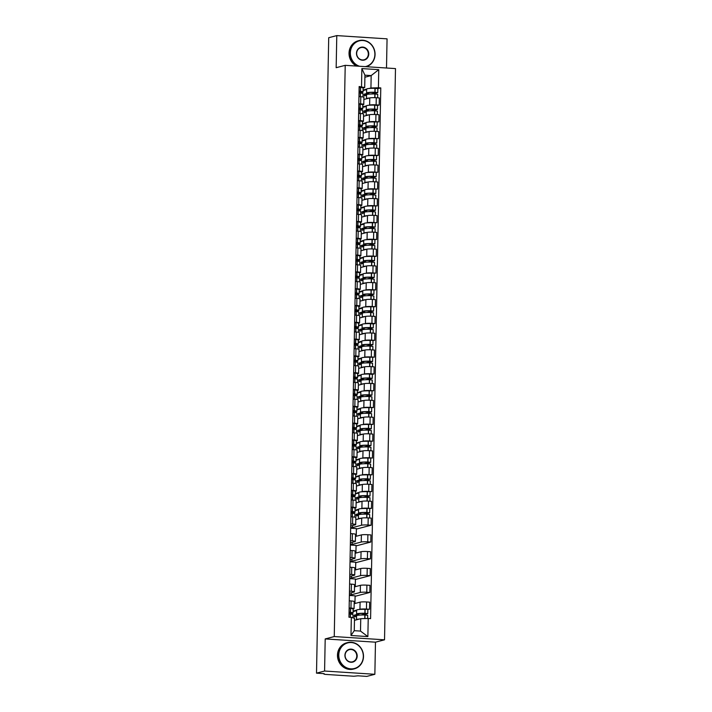 <?xml version="1.0" encoding="UTF-8"?>
<svg xmlns="http://www.w3.org/2000/svg" width="712" height="712" viewBox="0 0 712 712"><rect width="100%" height="100%" fill="white"/><g stroke="black" fill="none" stroke-linecap="round" stroke-linejoin="round"><path stroke-width="1.07" d="M386.5 68.005L387.061 38.849L336.785 35.6L328.713 37.709L316.511 673.152L324.583 671.033L374.859 674.291L375.473 642.179L384.524 639.812L395.489 68.592L345.213 65.335L334.248 636.564L325.197 638.931L324.583 671.033M374.859 674.291L366.787 676.4L357.887 675.822L353.811 676.24L325.348 674.398L323.996 674.139L324.005 673.632M336.785 35.6L336.162 67.702L345.213 65.335M324.156 673.641L316.511 673.152M359.026 609.499L359.952 609.258A4.993 0.561 1.1 0 1 366.449 609.063L369.51 609.267L369.653 602.156L366.582 601.952A4.993 0.561 -178.9 0 0 360.094 602.147L354.175 603.696M353.09 611.056L356.65 610.122M354.078 608.644L354.22 601.542A4.993 0.561 -178.9 0 0 351.096 600.955L350.963 608.066A4.993 0.561 1.1 0 1 354.078 608.644A4.993 0.561 1.1 0 1 353.722 608.849L353.072 609.018M350.963 608.066L349.138 607.95M362.844 614.972L367.757 613.628L364.891 613.263A8.241 0.935 -178.9 0 0 356.578 614.038L356.65 610.104A8.241 0.935 -178.9 0 1 364.962 609.33L369.51 609.267M351.096 600.955L349.281 600.839M349.396 594.698L351.23 594.814L360.272 592.446A4.993 0.561 1.1 0 1 366.769 592.259L369.831 592.455L369.973 585.344L366.903 585.148A4.993 0.561 -178.9 0 0 360.414 585.335L354.496 586.884M349.467 591.138L351.283 591.254A4.993 0.561 1.1 0 1 354.407 591.841A4.993 0.561 1.1 0 1 354.042 592.046L349.423 593.256M354.95 603.491L355.101 595.819L349.378 595.454M355.092 596.318L369.831 592.455M354.407 591.841L354.54 584.73A4.993 0.561 -178.9 0 0 351.417 584.143L349.601 584.027M349.717 577.895L351.55 578.011L360.601 575.643A4.993 0.561 1.1 0 1 367.089 575.447L370.16 575.652L370.293 568.541L367.223 568.336A4.993 0.561 -178.9 0 0 360.735 568.532L354.825 570.081M349.788 574.335L351.603 574.451A4.993 0.561 1.1 0 1 354.727 575.038A4.993 0.561 1.1 0 1 354.362 575.234L349.743 576.444M355.279 586.679L355.422 579.016L349.708 578.642M355.413 579.506L370.16 575.652M354.727 575.038L354.861 567.927A4.993 0.561 -178.9 0 0 351.737 567.339L349.921 567.224M350.046 561.083L351.87 561.198L360.922 558.831A4.993 0.561 1.1 0 1 367.41 558.644L370.48 558.84L370.614 551.729L367.552 551.533A4.993 0.561 -178.9 0 0 361.055 551.72L355.146 553.269M350.108 557.523L351.924 557.647A4.993 0.561 1.1 0 1 355.048 558.226A4.993 0.561 1.1 0 1 354.683 558.431L350.073 559.641M355.6 569.876L355.742 562.204L350.028 561.839M355.733 562.702L370.48 558.84M355.048 558.226L355.181 551.115A4.993 0.561 -178.9 0 0 352.066 550.536L350.251 550.412M350.366 544.279L352.2 544.395L361.242 542.028A4.993 0.561 1.1 0 1 367.739 541.841L370.801 542.037L370.943 534.926L367.873 534.73A4.993 0.561 -178.9 0 0 361.385 534.917L355.466 536.465M350.429 540.719L352.253 540.835A4.993 0.561 1.1 0 1 355.368 541.423A4.993 0.561 1.1 0 1 355.012 541.627L350.393 542.829M355.92 553.064L356.071 545.401L350.349 545.027M356.062 545.899L370.801 542.037M355.368 541.423L355.51 534.312A4.993 0.561 -178.9 0 0 352.387 533.724L350.571 533.608M350.687 527.467L352.52 527.592L361.562 525.216A4.993 0.561 1.1 0 1 368.06 525.029L371.13 525.225L371.263 518.113L368.193 517.918A4.993 0.561 -178.9 0 0 361.705 518.105L355.786 519.653M350.758 523.907L352.573 524.032A4.993 0.561 1.1 0 1 355.697 524.611A4.993 0.561 1.1 0 1 355.332 524.815L350.713 526.026M356.24 536.261L356.392 528.598L350.669 528.224M356.383 529.087L371.13 525.225M355.697 524.611L355.831 517.499A4.993 0.561 -178.9 0 0 352.707 516.921L350.891 516.796M360.966 508.653L361.892 508.413A4.993 0.561 1.1 0 1 368.38 508.226L371.45 508.421L371.584 501.31L368.522 501.114A4.993 0.561 -178.9 0 0 362.025 501.301L356.116 502.85M355.021 510.21L358.59 509.276L358.51 513.192A8.241 0.935 -178.9 0 0 359.151 513.574L356.169 514.349L356.133 516.075L358.465 515.461M351.078 507.104L352.894 507.22A4.993 0.561 1.1 0 1 356.018 507.807A4.993 0.561 1.1 0 1 355.653 508.012L355.012 508.181M358.59 509.267A8.241 0.935 -178.9 0 1 366.903 508.493L371.45 508.421M356.018 507.807L356.151 500.696A4.993 0.561 -178.9 0 0 353.036 500.109L351.212 499.993M361.287 491.85L362.212 491.609A4.993 0.561 1.1 0 1 368.7 491.413L371.771 491.618L371.904 484.507L368.843 484.302A4.993 0.561 -178.9 0 0 362.346 484.498L356.436 486.047M355.341 493.407L358.91 492.473M351.399 490.301L353.214 490.417A4.993 0.561 1.1 0 1 356.338 490.995A4.993 0.561 1.1 0 1 355.973 491.2L355.332 491.369M365.105 497.323L370.017 495.979L367.143 495.614A8.241 0.935 -178.9 0 0 358.839 496.389L358.91 492.455A8.241 0.935 -178.9 0 1 367.223 491.681L371.771 491.618M356.338 490.995L356.481 483.884A4.993 0.561 -178.9 0 0 353.357 483.306L351.541 483.19M361.607 475.038L362.533 474.797A4.993 0.561 1.1 0 1 369.03 474.61L372.091 474.806L372.234 467.695L369.163 467.499A4.993 0.561 -178.9 0 0 362.675 467.686L356.757 469.235M355.671 476.595L359.231 475.661L359.16 479.585A8.241 0.935 -178.9 0 0 359.8 479.959L356.819 480.733L356.783 482.46L359.115 481.855M351.728 473.489L353.544 473.605A4.993 0.561 1.1 0 1 356.659 474.192A4.993 0.561 1.1 0 1 356.303 474.397L355.653 474.566M359.231 475.652A8.241 0.935 -178.9 0 1 367.543 474.877L372.091 474.806M356.659 474.192L356.801 467.081A4.993 0.561 -178.9 0 0 353.677 466.493L351.862 466.378M361.936 458.234L362.862 457.994A4.993 0.561 1.1 0 1 369.35 457.798L372.421 458.003L372.554 450.892L369.483 450.687A4.993 0.561 -178.9 0 0 362.995 450.883L357.077 452.432M355.991 459.792L359.56 458.857L359.48 462.773A8.241 0.935 -178.9 0 0 360.121 463.147L357.139 463.93L357.104 465.657L359.435 465.043M352.048 456.686L353.864 456.801A4.993 0.561 1.1 0 1 356.988 457.389A4.993 0.561 1.1 0 1 356.623 457.585L355.973 457.754M359.56 458.839A8.241 0.935 -178.9 0 1 367.864 458.065L372.421 458.003M356.988 457.389L357.121 450.278A4.993 0.561 -178.9 0 0 353.998 449.69L352.182 449.575M362.257 441.422L363.182 441.182A4.993 0.561 1.1 0 1 369.67 440.995L372.741 441.191L372.874 434.08L369.813 433.884A4.993 0.561 -178.9 0 0 363.316 434.071L357.406 435.619M356.312 442.98L359.88 442.045M352.369 439.874L354.184 439.989A4.993 0.561 1.1 0 1 357.308 440.577A4.993 0.561 1.1 0 1 356.943 440.781L356.303 440.95M366.066 446.905L370.988 445.561L368.113 445.196A8.241 0.935 -178.9 0 0 359.8 445.97L359.88 442.036A8.241 0.935 -178.9 0 1 368.193 441.262L372.741 441.191M357.308 440.577L357.442 433.466A4.993 0.561 -178.9 0 0 354.327 432.887L352.502 432.762M362.577 424.619L363.503 424.379A4.993 0.561 1.1 0 1 369.991 424.192L373.061 424.388L373.195 417.276L370.133 417.081A4.993 0.561 -178.9 0 0 363.636 417.268L357.727 418.816M356.632 426.177L360.201 425.242L360.13 429.158A8.241 0.935 -178.9 0 0 360.77 429.532L357.789 430.315L357.753 432.042L360.085 431.428M352.689 423.07L354.505 423.186A4.993 0.561 1.1 0 1 357.629 423.774A4.993 0.561 1.1 0 1 357.273 423.978L356.623 424.147M360.201 425.224A8.241 0.935 -178.9 0 1 368.513 424.459L373.061 424.388M357.629 423.774L357.771 416.662A4.993 0.561 -178.9 0 0 354.647 416.075L352.832 415.959M362.897 407.816L363.823 407.567A4.993 0.561 1.1 0 1 370.32 407.38L373.382 407.575L373.524 400.464L370.454 400.269A4.993 0.561 -178.9 0 0 363.966 400.455L358.047 402.004M356.961 409.364L360.521 408.439L360.45 412.355A8.241 0.935 -178.9 0 0 361.091 412.729L358.109 413.512L358.074 415.23L360.406 414.624M353.018 406.258L354.834 406.383A4.993 0.561 1.1 0 1 357.949 406.961A4.993 0.561 1.1 0 1 357.593 407.166L356.943 407.335M360.521 408.421A8.241 0.935 -178.9 0 1 368.834 407.647L373.382 407.575M357.949 406.961L358.092 399.85A4.993 0.561 -178.9 0 0 354.968 399.272L353.152 399.147M363.227 391.004L364.152 390.763A4.993 0.561 1.1 0 1 370.64 390.577L373.711 390.772L373.845 383.661L370.774 383.465A4.993 0.561 -178.9 0 0 364.286 383.652L358.367 385.201M357.282 392.561L360.851 391.627M353.339 389.455L355.155 389.571A4.993 0.561 1.1 0 1 358.278 390.158A4.993 0.561 1.1 0 1 357.913 390.363L357.264 390.532M367.036 396.486L371.958 395.142L369.083 394.768A8.241 0.935 -178.9 0 0 360.77 395.543L360.851 391.618A8.241 0.935 -178.9 0 1 369.154 390.844L373.711 390.772M358.278 390.158L358.412 383.047A4.993 0.561 -178.9 0 0 355.288 382.46L353.472 382.344M363.547 374.2L364.473 373.96A4.993 0.561 1.1 0 1 370.961 373.764L374.031 373.969L374.165 366.858L371.103 366.653A4.993 0.561 -178.9 0 0 364.606 366.849L358.697 368.398M357.602 375.758L361.171 374.823L361.091 378.74A8.241 0.935 -178.9 0 0 361.732 379.113L358.75 379.897L358.723 381.623L361.055 381.009M353.659 372.652L355.475 372.768A4.993 0.561 1.1 0 1 358.599 373.346A4.993 0.561 1.1 0 1 358.234 373.551L357.593 373.72M372.349 374.405L374.031 373.969M358.599 373.346L358.732 366.235A4.993 0.561 -178.9 0 0 355.617 365.657L353.793 365.541M363.868 357.388L364.793 357.148A4.993 0.561 1.1 0 1 371.29 356.961L374.352 357.157L374.485 350.046L371.424 349.85A4.993 0.561 -178.9 0 0 364.927 350.037L359.017 351.586M357.922 358.946L361.491 358.011L361.42 361.936A8.241 0.935 -178.9 0 0 362.061 362.31L359.079 363.084L359.044 364.811L361.376 364.206M353.98 355.84L355.804 355.955A4.993 0.561 1.1 0 1 358.919 356.543A4.993 0.561 1.1 0 1 358.563 356.748L357.913 356.917M361.491 358.002A8.241 0.935 -178.9 0 1 369.804 357.228L374.352 357.157M358.919 356.543L359.062 349.432A4.993 0.561 -178.9 0 0 355.938 348.844L354.122 348.729M364.188 340.585L365.114 340.345A4.993 0.561 1.1 0 1 371.611 340.149L374.672 340.354L374.815 333.243L371.744 333.038A4.993 0.561 -178.9 0 0 365.256 333.234L359.337 334.782M358.252 342.143L361.812 341.208M354.309 339.037L356.125 339.152A4.993 0.561 1.1 0 1 359.248 339.74A4.993 0.561 1.1 0 1 358.884 339.935L358.234 340.105M368.006 346.068L372.919 344.715L370.053 344.35A8.241 0.935 -178.9 0 0 361.74 345.124L361.812 341.19A8.241 0.935 -178.9 0 1 370.124 340.416L374.672 340.354M359.248 339.74L359.382 332.629A4.993 0.561 -178.9 0 0 356.258 332.041L354.442 331.925M364.517 323.773L365.443 323.533A4.993 0.561 1.1 0 1 371.931 323.346L375.002 323.542L375.135 316.431L372.065 316.235A4.993 0.561 -178.9 0 0 365.576 316.422L359.658 317.97M358.572 325.331L362.141 324.396L362.061 328.321A8.241 0.935 -178.9 0 0 362.702 328.695L359.72 329.478L359.685 331.196L362.016 330.591M354.629 322.225L356.445 322.34A4.993 0.561 1.1 0 1 359.569 322.928A4.993 0.561 1.1 0 1 359.204 323.132L358.554 323.301M373.319 323.987L375.002 323.542M359.569 322.928L359.702 315.817A4.993 0.561 -178.9 0 0 356.578 315.238L354.763 315.113M364.838 306.97L365.763 306.73A4.993 0.561 1.1 0 1 372.251 306.543L375.322 306.738L375.455 299.627L372.394 299.432A4.993 0.561 -178.9 0 0 365.897 299.618L359.987 301.167M358.892 308.527L362.461 307.593L362.381 311.509A8.241 0.935 -178.9 0 0 363.022 311.883L360.041 312.666L360.014 314.392L362.346 313.778M354.95 305.421L356.765 305.537A4.993 0.561 1.1 0 1 359.889 306.124A4.993 0.561 1.1 0 1 359.524 306.329L358.884 306.498M362.461 307.575A8.241 0.935 -178.9 0 1 370.774 306.801L375.322 306.738M359.889 306.124L360.023 299.013A4.993 0.561 -178.9 0 0 356.908 298.426L355.083 298.31M365.158 290.167L366.084 289.918A4.993 0.561 1.1 0 1 372.581 289.731L375.642 289.926L375.785 282.815L372.714 282.62A4.993 0.561 -178.9 0 0 366.217 282.806L360.308 284.355M359.222 291.715L362.782 290.79M355.27 288.609L357.095 288.734A4.993 0.561 1.1 0 1 360.21 289.312A4.993 0.561 1.1 0 1 359.854 289.517L359.204 289.686M368.976 295.64L373.889 294.296L371.023 293.931A8.241 0.935 -178.9 0 0 362.711 294.706L362.782 290.772A8.241 0.935 -178.9 0 1 371.094 289.998L375.642 289.926M360.21 289.312L360.352 282.201A4.993 0.561 -178.9 0 0 357.228 281.623L355.413 281.498M365.478 273.355L366.404 273.114A4.993 0.561 1.1 0 1 372.901 272.927L375.963 273.123L376.105 266.012L373.035 265.816A4.993 0.561 -178.9 0 0 366.547 266.003L360.628 267.552M359.542 274.912L363.102 273.978L363.031 277.894A8.241 0.935 -178.9 0 0 363.672 278.276L360.69 279.051L360.655 280.777L362.987 280.163M355.6 271.806L357.415 271.922A4.993 0.561 1.1 0 1 360.539 272.509A4.993 0.561 1.1 0 1 360.174 272.714L359.524 272.883M363.102 273.969A8.241 0.935 -178.9 0 1 371.415 273.194L375.963 273.123M360.539 272.509L360.673 265.398A4.993 0.561 -178.9 0 0 357.549 264.811L355.733 264.695M365.808 256.551L366.733 256.311A4.993 0.561 1.1 0 1 373.222 256.115L376.292 256.32L376.425 249.209L373.355 249.004A4.993 0.561 -178.9 0 0 366.867 249.2L360.957 250.749M359.863 258.109L363.432 257.174L363.351 261.09A8.241 0.935 -178.9 0 0 363.992 261.464L361.011 262.247L360.975 263.974L363.307 263.36M355.92 255.003L357.736 255.118A4.993 0.561 1.1 0 1 360.859 255.697A4.993 0.561 1.1 0 1 360.495 255.902L359.845 256.071M363.432 257.157A8.241 0.935 -178.9 0 1 371.744 256.382L376.292 256.32M360.859 255.697L360.993 248.586A4.993 0.561 -178.9 0 0 357.869 248.007L356.053 247.892M366.128 239.739L367.054 239.499A4.993 0.561 1.1 0 1 373.542 239.312L376.612 239.508L376.746 232.397L373.684 232.201A4.993 0.561 -178.9 0 0 367.187 232.388L361.278 233.937M360.183 241.297L363.752 240.362L363.672 244.287A8.241 0.935 -178.9 0 0 364.322 244.661L361.331 245.435L361.304 247.162L363.636 246.557M356.24 238.191L358.056 238.306A4.993 0.561 1.1 0 1 361.18 238.894A4.993 0.561 1.1 0 1 360.815 239.098L360.174 239.268M363.752 240.353A8.241 0.935 -178.9 0 1 372.065 239.579L376.612 239.508M361.18 238.894L361.313 231.783A4.993 0.561 -178.9 0 0 358.198 231.195L356.374 231.08M366.449 222.936L367.374 222.696A4.993 0.561 1.1 0 1 373.871 222.5L376.933 222.705L377.075 215.594L374.005 215.389A4.993 0.561 -178.9 0 0 367.508 215.585L361.598 217.133M360.512 224.494L364.072 223.559M356.561 221.388L358.385 221.503A4.993 0.561 1.1 0 1 361.5 222.091A4.993 0.561 1.1 0 1 361.144 222.286L360.495 222.456M370.267 228.418L375.18 227.066L372.314 226.701A8.241 0.935 -178.9 0 0 364.001 227.475L364.072 223.541A8.241 0.935 -178.9 0 1 372.385 222.767L376.933 222.705M361.5 222.091L361.643 214.98A4.993 0.561 -178.9 0 0 358.519 214.392L356.703 214.276M366.778 206.124L367.695 205.884A4.993 0.561 1.1 0 1 374.192 205.697L377.253 205.893L377.396 198.781L374.325 198.586A4.993 0.561 -178.9 0 0 367.837 198.773L361.918 200.321M360.833 207.681L364.393 206.747L364.322 210.672A8.241 0.935 -178.9 0 0 364.962 211.046L361.981 211.829L361.945 213.547L364.277 212.941M356.89 204.575L358.706 204.691A4.993 0.561 1.1 0 1 361.829 205.279A4.993 0.561 1.1 0 1 361.465 205.483L360.815 205.652M364.393 206.738A8.241 0.935 -178.9 0 1 372.705 205.964L377.253 205.893M361.829 205.279L361.963 198.167A4.993 0.561 -178.9 0 0 358.839 197.58L357.024 197.464M367.098 189.321L368.024 189.081A4.993 0.561 1.1 0 1 374.512 188.894L377.582 189.089L377.716 181.978L374.645 181.782A4.993 0.561 -178.9 0 0 368.157 181.969L362.248 183.518M361.153 190.878L364.722 189.944L364.642 193.86A8.241 0.935 -178.9 0 0 365.283 194.234L362.301 195.017L362.266 196.743L364.597 196.129M357.21 187.772L359.026 187.888A4.993 0.561 1.1 0 1 362.15 188.475A4.993 0.561 1.1 0 1 361.785 188.68L361.135 188.849M364.722 189.926A8.241 0.935 -178.9 0 1 373.035 189.152L377.582 189.089M362.15 188.475L362.283 181.364A4.993 0.561 -178.9 0 0 359.16 180.777L357.344 180.661M367.419 172.518L368.344 172.268A4.993 0.561 1.1 0 1 374.832 172.082L377.903 172.277L378.036 165.166L374.975 164.97A4.993 0.561 -178.9 0 0 368.478 165.157L362.568 166.706M361.474 174.066L365.042 173.141M357.531 170.96L359.346 171.085A4.993 0.561 1.1 0 1 362.47 171.663A4.993 0.561 1.1 0 1 362.105 171.868L361.465 172.037M371.237 177.991L376.15 176.647L373.275 176.282A8.241 0.935 -178.9 0 0 364.971 177.057L365.042 173.123A8.241 0.935 -178.9 0 1 373.355 172.349L377.903 172.277M362.47 171.663L362.604 164.552A4.993 0.561 -178.9 0 0 359.489 163.974L357.673 163.849M367.739 155.706L368.665 155.465A4.993 0.561 1.1 0 1 375.162 155.278L378.223 155.474L378.366 148.363L375.295 148.167A4.993 0.561 -178.9 0 0 368.807 148.354L362.889 149.903M361.803 157.263L365.363 156.329L365.292 160.245A8.241 0.935 -178.9 0 0 365.932 160.627L362.951 161.401L362.915 163.128L365.247 162.514M357.851 154.157L359.676 154.273A4.993 0.561 1.1 0 1 362.791 154.86A4.993 0.561 1.1 0 1 362.435 155.065L361.785 155.234M365.363 156.32A8.241 0.935 -178.9 0 1 373.675 155.545L378.223 155.474M362.791 154.86L362.933 147.749A4.993 0.561 -178.9 0 0 359.809 147.161L357.994 147.046M368.068 138.902L368.985 138.662A4.993 0.561 1.1 0 1 375.482 138.466L378.553 138.671L378.686 131.56L375.616 131.355A4.993 0.561 -178.9 0 0 369.127 131.551L363.209 133.1M362.123 140.46L365.692 139.525L365.612 143.441A8.241 0.935 -178.9 0 0 366.253 143.815L363.271 144.598L363.236 146.325L365.567 145.711M358.18 137.354L359.996 137.469A4.993 0.561 1.1 0 1 363.12 138.048A4.993 0.561 1.1 0 1 362.755 138.253L362.105 138.422M365.692 139.507A8.241 0.935 -178.9 0 1 373.996 138.733L378.553 138.671M363.12 138.048L363.253 130.937A4.993 0.561 -178.9 0 0 360.13 130.358L358.314 130.243M368.389 122.09L369.314 121.85A4.993 0.561 1.1 0 1 375.803 121.663L378.873 121.859L379.007 114.748L375.936 114.552A4.993 0.561 -178.9 0 0 369.448 114.739L363.538 116.287M362.444 123.648L366.012 122.713M358.501 120.542L360.317 120.657A4.993 0.561 1.1 0 1 363.44 121.245A4.993 0.561 1.1 0 1 363.075 121.449L362.426 121.619M372.198 127.573L377.12 126.229L374.245 125.864A8.241 0.935 -178.9 0 0 365.932 126.638L366.012 122.704A8.241 0.935 -178.9 0 1 374.325 121.93L378.873 121.859M363.44 121.245L363.574 114.134A4.993 0.561 -178.9 0 0 360.45 113.546L358.634 113.431M368.709 105.287L369.635 105.047A4.993 0.561 1.1 0 1 376.123 104.851L379.193 105.056L379.327 97.945L376.265 97.74A4.993 0.561 -178.9 0 0 369.768 97.936L363.859 99.484M362.764 106.844L366.333 105.91L366.262 109.826A8.241 0.935 -178.9 0 0 366.903 110.2L363.912 110.983L363.885 112.71L366.217 112.096M358.821 103.738L360.637 103.854A4.993 0.561 1.1 0 1 363.761 104.441A4.993 0.561 1.1 0 1 363.396 104.637L362.755 104.806M377.511 105.492L379.193 105.056M363.761 104.441L363.903 97.33A4.993 0.561 -178.9 0 0 360.779 96.743L358.964 96.627M352.52 527.592L352.556 525.545M352.2 544.395L352.235 542.348M351.87 561.198L351.915 559.16M351.55 578.011L351.595 575.963M351.23 594.814L351.265 592.767M360.744 618.692L368.22 618.479L367.873 636.581L350.98 635.487L351.327 617.384L354.505 618.292L354.264 630.681L360.503 631.09L360.744 618.692L354.469 620.339M364.891 77.234L371.166 75.588L364.936 75.187L364.695 87.576L359.151 86.517L348.96 617.233L351.327 617.384M361.518 86.668L361.865 68.575L378.757 69.66L378.41 87.763L370.934 87.985L371.166 75.588L378.757 69.66M368.22 618.479L370.587 618.63L380.778 87.914L378.41 87.763M384.524 639.812L334.248 636.564M375.473 642.179L325.197 638.931M363.093 90.032L366.653 89.098L366.582 93.023A8.241 0.935 -178.9 0 0 367.223 93.397L364.241 94.18L364.206 95.898L366.538 95.292M369.03 88.475L370.934 87.985M364.695 87.576L363.075 88.003M366.653 89.089A8.241 0.935 -178.9 0 1 374.966 88.315L377.841 88.68L380.778 87.914M367.873 636.581L360.503 631.09M350.98 635.487L354.264 630.681M364.936 75.187L361.865 68.575M349.058 612.382L349.503 612.427A6.835 0.774 1.1 0 1 351.639 613.032A6.835 0.774 1.1 0 1 351.141 613.308A6.835 0.774 1.1 0 1 349.031 613.593M349.031 613.788A8.241 0.935 -178.9 0 0 352.449 613.397A8.241 0.935 -178.9 0 0 353.045 613.059A8.241 0.935 -178.9 0 0 350.473 612.329L349.058 612.213M353.045 613.059L353.125 609.125A8.241 0.935 -178.9 0 0 350.553 608.404L349.138 608.279M349.031 613.94L350.438 614.056A8.241 0.935 1.1 0 1 353.018 614.785L352.956 617.847M359.453 619.031A8.241 0.935 -178.9 0 0 356.472 619.698L356.543 615.764A8.241 0.935 1.1 0 1 364.856 614.99L367.721 615.355L367.668 618.497M356.578 614.038A8.241 0.935 -178.9 0 0 357.219 614.412L354.238 615.195L354.202 616.921L356.534 616.307M356.641 610.656L353.072 611.581M358.768 613.726L358.75 614.438A6.835 0.774 1.1 0 1 357.985 614.064A6.835 0.774 1.1 0 1 364.873 613.424L366.253 613.655L361.055 615.017M355.519 616.574L355.546 615.275L358.75 614.438M355.546 615.275L354.238 615.195M363.325 656.491A13.234 12.202 75.3 0 0 351.31 642.553A13.234 12.202 75.3 0 0 338.787 654.907A13.234 12.202 75.3 0 0 350.802 668.844A13.234 12.202 75.3 0 0 363.325 656.491M338.36 654.915A13.555 12.505 -104.7 0 1 347.5 642.616A13.555 12.505 -104.7 0 1 363.503 656.544A13.555 12.505 -104.7 0 1 354.371 668.844A13.555 12.505 -104.7 0 1 338.36 654.915M357.193 656.09A6.613 6.105 -104.7 0 1 350.927 662.267A6.613 6.105 -104.7 0 1 344.92 655.298A6.613 6.105 -104.7 0 1 351.185 649.122A6.613 6.105 -104.7 0 1 357.193 656.09M345.098 655.351A6.292 5.803 75.3 0 0 352.529 661.813A6.292 5.803 75.3 0 0 356.765 656.108A6.292 5.803 75.3 0 0 349.343 649.647A6.292 5.803 75.3 0 0 345.098 655.351M354.371 668.844L353.472 669.075A13.555 12.505 -104.7 0 1 337.47 655.147A13.555 12.505 -104.7 0 1 346.611 642.847L347.5 642.616M365.212 66.634A13.234 12.202 75.3 0 0 374.886 54.45A13.234 12.202 75.3 0 0 362.871 40.513A13.234 12.202 75.3 0 0 350.349 52.866A13.234 12.202 75.3 0 0 359.533 66.261M358.198 66.18A13.555 12.505 -104.7 0 1 349.921 52.875A13.555 12.505 -104.7 0 1 359.062 40.575A13.555 12.505 -104.7 0 1 375.064 54.504A13.555 12.505 -104.7 0 1 366.306 66.697M368.754 54.059A6.613 6.105 -104.7 0 1 362.488 60.235A6.613 6.105 -104.7 0 1 356.481 53.267A6.613 6.105 -104.7 0 1 362.737 47.09A6.613 6.105 -104.7 0 1 368.754 54.059M356.659 53.311A6.292 5.803 75.3 0 0 364.09 59.772A6.292 5.803 75.3 0 0 368.327 54.068A6.292 5.803 75.3 0 0 360.904 47.606A6.292 5.803 75.3 0 0 356.659 53.311M356.587 66.074A13.555 12.505 -104.7 0 1 349.031 53.115A13.555 12.505 -104.7 0 1 358.172 40.806L359.062 40.575M350.989 511.536L351.443 511.59A6.835 0.774 1.1 0 1 353.57 512.195A6.835 0.774 1.1 0 1 353.081 512.471A6.835 0.774 1.1 0 1 350.972 512.747M350.963 512.943A8.241 0.935 -178.9 0 0 354.389 512.551A8.241 0.935 -178.9 0 0 354.985 512.222A8.241 0.935 -178.9 0 0 352.413 511.492L350.998 511.376M354.985 512.222L355.057 508.288A8.241 0.935 -178.9 0 0 352.485 507.558L351.069 507.442M350.963 513.094L352.378 513.21A8.241 0.935 1.1 0 1 354.95 513.939L354.887 517.152M361.385 518.194A8.241 0.935 -178.9 0 0 358.403 518.852L358.483 514.918A8.241 0.935 1.1 0 1 366.787 514.144L369.662 514.509L369.59 518.007M364.775 514.135L369.697 512.791L366.822 512.426A8.241 0.935 -178.9 0 0 358.51 513.192M358.581 509.81L355.012 510.744M360.708 512.88L360.69 513.592A6.835 0.774 1.1 0 1 359.925 513.227A6.835 0.774 1.1 0 1 366.813 512.578L368.184 512.818L362.995 514.171M357.451 515.728L357.477 514.438L360.69 513.592M357.477 514.438L356.169 514.349M351.319 494.733L351.764 494.778A6.835 0.774 1.1 0 1 353.9 495.383A6.835 0.774 1.1 0 1 353.401 495.659A6.835 0.774 1.1 0 1 351.292 495.944M351.292 496.131A8.241 0.935 -178.9 0 0 354.709 495.748A8.241 0.935 -178.9 0 0 355.306 495.41A8.241 0.935 -178.9 0 0 352.734 494.68L351.319 494.564M355.306 495.41L355.386 491.476A8.241 0.935 -178.9 0 0 352.805 490.755L351.399 490.63M351.283 496.291L352.698 496.406A8.241 0.935 1.1 0 1 355.27 497.136L355.208 500.349M361.705 501.382A8.241 0.935 -178.9 0 0 358.723 502.049L358.803 498.115A8.241 0.935 1.1 0 1 367.116 497.341L369.982 497.706L369.92 501.203M358.839 496.389A8.241 0.935 -178.9 0 0 359.48 496.762L356.49 497.546L356.463 499.272L358.795 498.658M358.901 493.007L355.332 493.932M361.029 496.077L361.011 496.789A6.835 0.774 1.1 0 1 360.245 496.415A6.835 0.774 1.1 0 1 367.134 495.774L368.513 496.006L363.316 497.368M357.78 498.925L357.798 497.626L361.011 496.789M357.798 497.626L356.49 497.546M351.639 477.93L352.084 477.974A6.835 0.774 1.1 0 1 354.22 478.58A6.835 0.774 1.1 0 1 353.722 478.856A6.835 0.774 1.1 0 1 351.612 479.132M351.612 479.327A8.241 0.935 -178.9 0 0 355.03 478.945A8.241 0.935 -178.9 0 0 355.626 478.606A8.241 0.935 -178.9 0 0 353.054 477.877L351.639 477.761M355.626 478.606L355.706 474.673A8.241 0.935 -178.9 0 0 353.134 473.943L351.719 473.827M351.612 479.479L353.027 479.603A8.241 0.935 1.1 0 1 355.6 480.324L355.537 483.537M362.034 484.578A8.241 0.935 -178.9 0 0 359.053 485.237L359.124 481.303A8.241 0.935 1.1 0 1 367.437 480.529L370.311 480.894L370.24 484.391M365.425 480.52L370.338 479.176L367.472 478.811A8.241 0.935 -178.9 0 0 359.16 479.585M359.222 476.194L355.662 477.129M361.349 479.265L361.34 479.986A6.835 0.774 1.1 0 1 360.566 479.612A6.835 0.774 1.1 0 1 367.454 478.971L368.834 479.203L363.636 480.564M358.1 482.113L358.127 480.822L361.34 479.986M358.127 480.822L356.819 480.733M351.959 461.118L352.413 461.162A6.835 0.774 1.1 0 1 354.54 461.768A6.835 0.774 1.1 0 1 354.042 462.052A6.835 0.774 1.1 0 1 351.942 462.328M351.933 462.524A8.241 0.935 -178.9 0 0 355.35 462.132A8.241 0.935 -178.9 0 0 355.955 461.794A8.241 0.935 -178.9 0 0 353.375 461.073L351.968 460.949M355.955 461.794L356.027 457.869A8.241 0.935 -178.9 0 0 353.455 457.14L352.04 457.024M351.933 462.675L353.348 462.791A8.241 0.935 1.1 0 1 355.92 463.521L355.858 466.734M362.355 467.775A8.241 0.935 -178.9 0 0 359.373 468.434L359.444 464.5A8.241 0.935 1.1 0 1 367.757 463.726L370.632 464.091L370.56 467.588M365.745 463.717L370.658 462.364L367.793 461.999A8.241 0.935 -178.9 0 0 359.48 462.773M359.542 459.391L355.982 460.326M361.669 462.462L361.66 463.174A6.835 0.774 1.1 0 1 360.886 462.8A6.835 0.774 1.1 0 1 367.784 462.159L369.154 462.391L363.957 463.752M358.421 465.31L358.447 464.019L361.66 463.174M358.447 464.019L357.139 463.93M352.28 444.315L352.734 444.359A6.835 0.774 1.1 0 1 354.861 444.964A6.835 0.774 1.1 0 1 354.371 445.24A6.835 0.774 1.1 0 1 352.262 445.516M352.253 445.712A8.241 0.935 -178.9 0 0 355.68 445.329A8.241 0.935 -178.9 0 0 356.276 444.991A8.241 0.935 -178.9 0 0 353.704 444.261L352.289 444.146M356.276 444.991L356.347 441.057A8.241 0.935 -178.9 0 0 353.775 440.327L352.36 440.212M352.253 445.872L353.668 445.988A8.241 0.935 1.1 0 1 356.24 446.718L356.178 449.922M362.675 450.963A8.241 0.935 -178.9 0 0 359.693 451.622L359.774 447.688A8.241 0.935 1.1 0 1 368.086 446.913L370.952 447.287L370.881 450.785M359.8 445.97A8.241 0.935 -178.9 0 0 360.441 446.344L357.46 447.127L357.433 448.845L359.756 448.24M359.872 442.579L356.303 443.514M361.999 445.65L361.981 446.371A6.835 0.774 1.1 0 1 361.215 445.997A6.835 0.774 1.1 0 1 368.104 445.356L369.483 445.587L364.286 446.949M358.741 448.507L358.768 447.207L361.981 446.371M358.768 447.207L357.46 447.127M352.609 427.503L353.054 427.556A6.835 0.774 1.1 0 1 355.19 428.152A6.835 0.774 1.1 0 1 354.692 428.437A6.835 0.774 1.1 0 1 352.582 428.713M352.582 428.909A8.241 0.935 -178.9 0 0 356 428.517A8.241 0.935 -178.9 0 0 356.596 428.179A8.241 0.935 -178.9 0 0 354.024 427.458L352.609 427.342M356.596 428.179L356.676 424.254A8.241 0.935 -178.9 0 0 354.095 423.524L352.689 423.409M352.573 429.06L353.989 429.176A8.241 0.935 1.1 0 1 356.561 429.906L356.498 433.118M363.004 434.16A8.241 0.935 -178.9 0 0 360.014 434.818L360.094 430.885A8.241 0.935 1.1 0 1 368.407 430.11L371.272 430.475L371.21 433.973M366.395 430.101L371.308 428.749L368.433 428.384A8.241 0.935 -178.9 0 0 360.13 429.158M360.192 425.776L356.623 426.711M362.319 428.847L362.301 429.558A6.835 0.774 1.1 0 1 361.536 429.185A6.835 0.774 1.1 0 1 368.424 428.544L369.804 428.775L364.606 430.137M359.07 431.695L359.088 430.404L362.301 429.558M359.088 430.404L357.789 430.315M352.93 410.699L353.375 410.744A6.835 0.774 1.1 0 1 355.51 411.349A6.835 0.774 1.1 0 1 355.012 411.625A6.835 0.774 1.1 0 1 352.903 411.91M352.903 412.097A8.241 0.935 -178.9 0 0 356.32 411.714A8.241 0.935 -178.9 0 0 356.917 411.376A8.241 0.935 -178.9 0 0 354.345 410.646L352.93 410.53M356.917 411.376L356.997 407.442A8.241 0.935 -178.9 0 0 354.425 406.712L353.01 406.597M352.903 412.257L354.318 412.373A8.241 0.935 1.1 0 1 356.89 413.102L356.828 416.306M363.325 417.348A8.241 0.935 -178.9 0 0 360.343 418.006L360.414 414.081A8.241 0.935 1.1 0 1 368.727 413.307L371.602 413.672L371.531 417.17M366.716 413.289L371.628 411.945L368.763 411.58A8.241 0.935 -178.9 0 0 360.45 412.355M360.512 408.964L356.952 409.898M362.639 412.034L362.63 412.755A6.835 0.774 1.1 0 1 361.856 412.382A6.835 0.774 1.1 0 1 368.745 411.741L370.124 411.972L364.927 413.334M359.391 414.891L359.418 413.592L362.63 412.755M359.418 413.592L358.109 413.512M353.25 393.887L353.704 393.941A6.835 0.774 1.1 0 1 355.831 394.546A6.835 0.774 1.1 0 1 355.332 394.822A6.835 0.774 1.1 0 1 353.232 395.098M353.223 395.293A8.241 0.935 -178.9 0 0 356.641 394.902A8.241 0.935 -178.9 0 0 357.246 394.573A8.241 0.935 -178.9 0 0 354.674 393.843L353.259 393.727M357.246 394.573L357.317 390.639A8.241 0.935 -178.9 0 0 354.745 389.909L353.33 389.793M353.223 395.445L354.638 395.56A8.241 0.935 1.1 0 1 357.21 396.29L357.148 399.503M363.645 400.545A8.241 0.935 -178.9 0 0 360.664 401.203L360.735 397.269A8.241 0.935 1.1 0 1 369.047 396.495L371.922 396.86L371.851 400.358M360.77 395.543A8.241 0.935 -178.9 0 0 361.411 395.925L358.43 396.7L358.394 398.426L360.726 397.812M360.833 392.161L357.273 393.095M362.96 395.231L362.951 395.943A6.835 0.774 1.1 0 1 362.185 395.569A6.835 0.774 1.1 0 1 369.074 394.929L370.445 395.169L365.247 396.522M359.711 398.079L359.738 396.789L362.951 395.943M359.738 396.789L358.43 396.7M353.579 377.084L354.024 377.129A6.835 0.774 1.1 0 1 356.151 377.734A6.835 0.774 1.1 0 1 355.662 378.01A6.835 0.774 1.1 0 1 353.553 378.295M353.544 378.481A8.241 0.935 -178.9 0 0 356.97 378.099A8.241 0.935 -178.9 0 0 357.566 377.76A8.241 0.935 -178.9 0 0 354.994 377.031L353.579 376.915M357.566 377.76L357.638 373.827A8.241 0.935 -178.9 0 0 355.065 373.097L353.65 372.981M353.544 378.642L354.959 378.757A8.241 0.935 1.1 0 1 357.531 379.487L357.469 382.7M363.966 383.732A8.241 0.935 -178.9 0 0 360.984 384.4L361.064 380.466A8.241 0.935 1.1 0 1 369.377 379.692L372.243 380.057L372.18 383.554M367.356 379.674L372.278 378.33L369.403 377.965A8.241 0.935 -178.9 0 0 361.091 378.74M372.278 378.33L372.349 374.396L369.483 374.031A8.241 0.935 -178.9 0 0 361.171 374.806M361.162 375.349L357.593 376.283M363.289 378.428L363.271 379.14A6.835 0.774 1.1 0 1 362.506 378.766A6.835 0.774 1.1 0 1 369.394 378.125L370.774 378.357L365.576 379.719M360.032 381.276L360.058 379.977L363.271 379.14M360.058 379.977L358.75 379.897M353.9 360.281L354.345 360.325A6.835 0.774 1.1 0 1 356.481 360.931A6.835 0.774 1.1 0 1 355.982 361.207A6.835 0.774 1.1 0 1 353.873 361.482M353.873 361.678A8.241 0.935 -178.9 0 0 357.291 361.287A8.241 0.935 -178.9 0 0 357.887 360.957A8.241 0.935 -178.9 0 0 355.315 360.228L353.9 360.112M357.887 360.957L357.967 357.024A8.241 0.935 -178.9 0 0 355.395 356.294L353.98 356.178M353.864 361.829L355.279 361.954A8.241 0.935 1.1 0 1 357.851 362.675L357.789 365.888M364.295 366.929A8.241 0.935 -178.9 0 0 361.304 367.588L361.385 363.654A8.241 0.935 1.1 0 1 369.697 362.88L372.563 363.245L372.501 366.742M367.686 362.871L372.599 361.527L369.733 361.162A8.241 0.935 -178.9 0 0 361.42 361.936M361.482 358.545L357.913 359.48M363.61 361.616L363.592 362.328A6.835 0.774 1.1 0 1 362.826 361.963A6.835 0.774 1.1 0 1 369.715 361.322L371.094 361.554L365.897 362.915M360.361 364.464L360.379 363.173L363.592 362.328M360.379 363.173L359.079 363.084M354.22 343.469L354.665 343.513A6.835 0.774 1.1 0 1 356.801 344.118A6.835 0.774 1.1 0 1 356.303 344.403A6.835 0.774 1.1 0 1 354.193 344.679M354.193 344.875A8.241 0.935 -178.9 0 0 357.611 344.483A8.241 0.935 -178.9 0 0 358.207 344.145A8.241 0.935 -178.9 0 0 355.635 343.415L354.22 343.3M358.207 344.145L358.287 340.211A8.241 0.935 -178.9 0 0 355.715 339.49L354.3 339.375M354.193 345.026L355.608 345.142A8.241 0.935 1.1 0 1 358.18 345.872L358.118 349.085M364.615 350.117A8.241 0.935 -178.9 0 0 361.634 350.785L361.705 346.851A8.241 0.935 1.1 0 1 370.017 346.077L372.892 346.441L372.821 349.939M361.74 345.124A8.241 0.935 -178.9 0 0 362.381 345.498L359.4 346.281L359.364 348.008L361.696 347.394M361.803 341.742L358.243 342.677M363.93 344.813L363.921 345.525A6.835 0.774 1.1 0 1 363.147 345.151A6.835 0.774 1.1 0 1 370.035 344.51L371.415 344.742L366.217 346.103M360.681 347.661L360.708 346.37L363.921 345.525M360.708 346.37L359.4 346.281M354.54 326.666L354.994 326.71A6.835 0.774 1.1 0 1 357.121 327.315A6.835 0.774 1.1 0 1 356.632 327.591A6.835 0.774 1.1 0 1 354.523 327.867M354.514 328.063A8.241 0.935 -178.9 0 0 357.931 327.68A8.241 0.935 -178.9 0 0 358.537 327.342A8.241 0.935 -178.9 0 0 355.964 326.612L354.549 326.497M358.537 327.342L358.608 323.408A8.241 0.935 -178.9 0 0 356.036 322.678L354.62 322.563M354.514 328.223L355.929 328.339A8.241 0.935 1.1 0 1 358.501 329.069L358.439 332.273M364.936 333.314A8.241 0.935 -178.9 0 0 361.954 333.973L362.025 330.039A8.241 0.935 1.1 0 1 370.338 329.264L373.213 329.629L373.141 333.136M368.327 329.255L373.248 327.912L370.373 327.547A8.241 0.935 -178.9 0 0 362.061 328.321M373.248 327.912L373.319 323.978L370.454 323.613A8.241 0.935 -178.9 0 0 362.141 324.387M362.123 324.93L358.563 325.865M364.25 328.001L364.241 328.722A6.835 0.774 1.1 0 1 363.476 328.348A6.835 0.774 1.1 0 1 370.365 327.707L371.735 327.938L366.547 329.3M361.002 330.858L361.029 329.558L364.241 328.722M361.029 329.558L359.72 329.478M354.87 309.853L355.315 309.907A6.835 0.774 1.1 0 1 357.451 310.503A6.835 0.774 1.1 0 1 356.952 310.788A6.835 0.774 1.1 0 1 354.843 311.064M354.843 311.26A8.241 0.935 -178.9 0 0 358.261 310.868A8.241 0.935 -178.9 0 0 358.857 310.53A8.241 0.935 -178.9 0 0 356.285 309.809L354.87 309.684M358.857 310.53L358.928 306.605A8.241 0.935 -178.9 0 0 356.356 305.875L354.941 305.76M354.834 311.411L356.249 311.527A8.241 0.935 1.1 0 1 358.821 312.257L358.759 315.469M365.256 316.511A8.241 0.935 -178.9 0 0 362.274 317.169L362.355 313.236A8.241 0.935 1.1 0 1 370.667 312.461L373.533 312.826L373.471 316.324M368.647 312.452L373.569 311.1L370.694 310.735A8.241 0.935 -178.9 0 0 362.381 311.509M362.452 308.127L358.884 309.061M364.58 311.197L364.562 311.909A6.835 0.774 1.1 0 1 363.796 311.536A6.835 0.774 1.1 0 1 370.685 310.895L372.065 311.126L366.867 312.488M361.322 314.045L361.349 312.755L364.562 311.909M361.349 312.755L360.041 312.666M355.19 293.05L355.635 293.095A6.835 0.774 1.1 0 1 357.771 293.7A6.835 0.774 1.1 0 1 357.273 293.976A6.835 0.774 1.1 0 1 355.163 294.261M355.163 294.448A8.241 0.935 -178.9 0 0 358.581 294.065A8.241 0.935 -178.9 0 0 359.177 293.727A8.241 0.935 -178.9 0 0 356.605 292.997L355.19 292.881M359.177 293.727L359.257 289.793A8.241 0.935 -178.9 0 0 356.685 289.063L355.27 288.947M355.155 294.608L356.57 294.724A8.241 0.935 1.1 0 1 359.142 295.453L359.088 298.657M365.585 299.699A8.241 0.935 -178.9 0 0 362.604 300.357L362.675 296.432A8.241 0.935 1.1 0 1 370.988 295.658L373.853 296.023L373.791 299.521M362.711 294.706A8.241 0.935 -178.9 0 0 363.351 295.079L360.37 295.863L360.334 297.58L362.666 296.975M362.773 291.315L359.204 292.249M364.9 294.385L364.882 295.106A6.835 0.774 1.1 0 1 364.117 294.732A6.835 0.774 1.1 0 1 371.005 294.092L372.385 294.323L367.187 295.685M361.651 297.242L361.669 295.943L364.882 295.106M361.669 295.943L360.37 295.863M355.51 276.238L355.955 276.292A6.835 0.774 1.1 0 1 358.092 276.897A6.835 0.774 1.1 0 1 357.593 277.173A6.835 0.774 1.1 0 1 355.484 277.449M355.484 277.644A8.241 0.935 -178.9 0 0 358.901 277.253A8.241 0.935 -178.9 0 0 359.498 276.923A8.241 0.935 -178.9 0 0 356.926 276.194L355.51 276.078M359.498 276.923L359.578 272.99A8.241 0.935 -178.9 0 0 357.006 272.26L355.591 272.144M355.484 277.796L356.899 277.911A8.241 0.935 1.1 0 1 359.471 278.641L359.409 281.854M365.906 282.895A8.241 0.935 -178.9 0 0 362.924 283.554L362.995 279.62A8.241 0.935 1.1 0 1 371.308 278.846L374.183 279.211L374.112 282.708M369.297 278.837L374.209 277.493L371.344 277.119A8.241 0.935 -178.9 0 0 363.031 277.894M363.093 274.512L359.533 275.446M365.22 277.582L365.212 278.294A6.835 0.774 1.1 0 1 364.437 277.92A6.835 0.774 1.1 0 1 371.326 277.28L372.705 277.52L367.508 278.873M361.972 280.43L361.999 279.14L365.212 278.294M361.999 279.14L360.69 279.051M355.831 259.435L356.285 259.48A6.835 0.774 1.1 0 1 358.412 260.085A6.835 0.774 1.1 0 1 357.922 260.361A6.835 0.774 1.1 0 1 355.813 260.645M355.804 260.832A8.241 0.935 -178.9 0 0 359.222 260.45A8.241 0.935 -178.9 0 0 359.827 260.111A8.241 0.935 -178.9 0 0 357.255 259.382L355.84 259.266M359.827 260.111L359.898 256.178A8.241 0.935 -178.9 0 0 357.326 255.448L355.911 255.332M355.804 260.993L357.219 261.108A8.241 0.935 1.1 0 1 359.791 261.838L359.729 265.051M366.226 266.083A8.241 0.935 -178.9 0 0 363.245 266.751L363.325 262.817A8.241 0.935 1.1 0 1 371.628 262.043L374.503 262.408L374.432 265.905M369.617 262.025L374.539 260.681L371.664 260.316A8.241 0.935 -178.9 0 0 363.351 261.09M363.423 257.7L359.854 258.634M365.541 260.77L365.532 261.491A6.835 0.774 1.1 0 1 364.767 261.117A6.835 0.774 1.1 0 1 371.655 260.476L373.026 260.708L367.837 262.069M362.292 263.627L362.319 262.327L365.532 261.491M362.319 262.327L361.011 262.247M356.16 242.632L356.605 242.676A6.835 0.774 1.1 0 1 358.741 243.282A6.835 0.774 1.1 0 1 358.243 243.557A6.835 0.774 1.1 0 1 356.133 243.833M356.133 244.029A8.241 0.935 -178.9 0 0 359.551 243.638A8.241 0.935 -178.9 0 0 360.147 243.308A8.241 0.935 -178.9 0 0 357.575 242.578L356.16 242.463M360.147 243.308L360.219 239.374A8.241 0.935 -178.9 0 0 357.647 238.645L356.231 238.529M356.125 244.18L357.54 244.305A8.241 0.935 1.1 0 1 360.112 245.026L360.05 248.239M366.547 249.28A8.241 0.935 -178.9 0 0 363.565 249.939L363.645 246.005A8.241 0.935 1.1 0 1 371.958 245.231L374.823 245.595L374.761 249.093M369.937 245.222L374.859 243.878L371.984 243.513A8.241 0.935 -178.9 0 0 363.672 244.287M363.743 240.896L360.174 241.831M365.87 243.967L365.852 244.679A6.835 0.774 1.1 0 1 365.087 244.314A6.835 0.774 1.1 0 1 371.976 243.673L373.355 243.905L368.157 245.266M362.613 246.815L362.639 245.524L365.852 244.679M362.639 245.524L361.331 245.435M356.481 225.82L356.926 225.864A6.835 0.774 1.1 0 1 359.062 226.469A6.835 0.774 1.1 0 1 358.563 226.754A6.835 0.774 1.1 0 1 356.454 227.03M356.454 227.226A8.241 0.935 -178.9 0 0 359.872 226.834A8.241 0.935 -178.9 0 0 360.468 226.496A8.241 0.935 -178.9 0 0 357.896 225.766L356.481 225.651M360.468 226.496L360.548 222.562A8.241 0.935 -178.9 0 0 357.976 221.841L356.561 221.717M356.445 227.377L357.86 227.493A8.241 0.935 1.1 0 1 360.432 228.223L360.379 231.436M366.876 232.468A8.241 0.935 -178.9 0 0 363.894 233.136L363.966 229.202A8.241 0.935 1.1 0 1 372.278 228.427L375.144 228.792L375.082 232.29M364.001 227.475A8.241 0.935 -178.9 0 0 364.642 227.849L361.66 228.632L361.625 230.359L363.957 229.745M364.063 224.093L360.495 225.019M366.19 227.164L366.173 227.876A6.835 0.774 1.1 0 1 365.407 227.502A6.835 0.774 1.1 0 1 372.296 226.861L373.675 227.092L368.478 228.454M362.942 230.012L362.969 228.721L366.173 227.876M362.969 228.721L361.66 228.632M356.801 209.017L357.246 209.061A6.835 0.774 1.1 0 1 359.382 209.666A6.835 0.774 1.1 0 1 358.884 209.942A6.835 0.774 1.1 0 1 356.774 210.218M356.774 210.414A8.241 0.935 -178.9 0 0 360.192 210.031A8.241 0.935 -178.9 0 0 360.788 209.693A8.241 0.935 -178.9 0 0 358.216 208.963L356.801 208.847M360.788 209.693L360.868 205.759A8.241 0.935 -178.9 0 0 358.296 205.029L356.881 204.914M356.774 210.574L358.189 210.69A8.241 0.935 1.1 0 1 360.762 211.419L360.699 214.624M367.196 215.665A8.241 0.935 -178.9 0 0 364.215 216.323L364.286 212.39A8.241 0.935 1.1 0 1 372.599 211.615L375.473 211.98L375.402 215.487M370.587 211.606L375.5 210.263L372.634 209.898A8.241 0.935 -178.9 0 0 364.322 210.672M364.384 207.281L360.824 208.215M366.511 210.351L366.502 211.072A6.835 0.774 1.1 0 1 365.728 210.699A6.835 0.774 1.1 0 1 372.625 210.058L373.996 210.289L368.798 211.651M363.262 213.208L363.289 211.909L366.502 211.072M363.289 211.909L361.981 211.829M357.121 192.204L357.575 192.258A6.835 0.774 1.1 0 1 359.702 192.854A6.835 0.774 1.1 0 1 359.213 193.139A6.835 0.774 1.1 0 1 357.104 193.415M357.095 193.611A8.241 0.935 -178.9 0 0 360.512 193.219A8.241 0.935 -178.9 0 0 361.118 192.881A8.241 0.935 -178.9 0 0 358.545 192.16L357.13 192.035M361.118 192.881L361.189 188.956A8.241 0.935 -178.9 0 0 358.617 188.226L357.202 188.11M357.095 193.762L358.51 193.878A8.241 0.935 1.1 0 1 361.082 194.607L361.02 197.82M367.517 198.862A8.241 0.935 -178.9 0 0 364.535 199.52L364.615 195.586A8.241 0.935 1.1 0 1 372.919 194.812L375.794 195.177L375.722 198.675M370.908 194.803L375.829 193.45L372.954 193.085A8.241 0.935 -178.9 0 0 364.642 193.86M364.713 190.478L361.144 191.412M366.831 193.548L366.822 194.26A6.835 0.774 1.1 0 1 366.057 193.886A6.835 0.774 1.1 0 1 372.946 193.246L374.316 193.477L369.127 194.839M363.583 196.396L363.61 195.106L366.822 194.26M363.61 195.106L362.301 195.017M357.451 175.401L357.896 175.446A6.835 0.774 1.1 0 1 360.032 176.051A6.835 0.774 1.1 0 1 359.533 176.327A6.835 0.774 1.1 0 1 357.424 176.612M357.424 176.799A8.241 0.935 -178.9 0 0 360.842 176.416A8.241 0.935 -178.9 0 0 361.438 176.078A8.241 0.935 -178.9 0 0 358.866 175.348L357.451 175.232M361.438 176.078L361.509 172.144A8.241 0.935 -178.9 0 0 358.937 171.414L357.522 171.298M357.415 176.959L358.83 177.074A8.241 0.935 1.1 0 1 361.402 177.804L361.34 181.008M367.837 182.05A8.241 0.935 -178.9 0 0 364.856 182.708L364.936 178.783A8.241 0.935 1.1 0 1 373.248 178.009L376.114 178.374L376.052 181.871M364.971 177.057A8.241 0.935 -178.9 0 0 365.612 177.43L362.622 178.214L362.595 179.931L364.927 179.326M365.034 173.666L361.465 174.6M367.161 176.736L367.143 177.457A6.835 0.774 1.1 0 1 366.377 177.083A6.835 0.774 1.1 0 1 373.266 176.442L374.645 176.674L369.448 178.036M363.903 179.593L363.93 178.294L367.143 177.457M363.93 178.294L362.622 178.214M357.771 158.589L358.216 158.643A6.835 0.774 1.1 0 1 360.352 159.248A6.835 0.774 1.1 0 1 359.854 159.524A6.835 0.774 1.1 0 1 357.744 159.8M357.744 159.995A8.241 0.935 -178.9 0 0 361.162 159.604A8.241 0.935 -178.9 0 0 361.758 159.274A8.241 0.935 -178.9 0 0 359.186 158.545L357.771 158.429M361.758 159.274L361.838 155.341A8.241 0.935 -178.9 0 0 359.266 154.611L357.851 154.495M357.744 160.147L359.151 160.262A8.241 0.935 1.1 0 1 361.732 160.992L361.669 164.205M368.166 165.246A8.241 0.935 -178.9 0 0 365.185 165.905L365.256 161.971A8.241 0.935 1.1 0 1 373.569 161.197L376.434 161.562L376.372 165.059M371.557 161.188L376.47 159.835L373.604 159.47A8.241 0.935 -178.9 0 0 365.292 160.245M365.354 156.863L361.785 157.797M367.481 159.933L367.463 160.645A6.835 0.774 1.1 0 1 366.698 160.271A6.835 0.774 1.1 0 1 373.586 159.63L374.966 159.871L369.768 161.224M364.233 162.781L364.259 161.49L367.463 160.645M364.259 161.49L362.951 161.401M358.092 141.786L358.537 141.83A6.835 0.774 1.1 0 1 360.673 142.436A6.835 0.774 1.1 0 1 360.174 142.712A6.835 0.774 1.1 0 1 358.074 142.996M358.065 143.183A8.241 0.935 -178.9 0 0 361.482 142.8A8.241 0.935 -178.9 0 0 362.088 142.462A8.241 0.935 -178.9 0 0 359.507 141.733L358.092 141.617M362.088 142.462L362.159 138.529A8.241 0.935 -178.9 0 0 359.587 137.799L358.172 137.683M358.065 143.343L359.48 143.459A8.241 0.935 1.1 0 1 362.052 144.189L361.99 147.402M368.487 148.434A8.241 0.935 -178.9 0 0 365.505 149.093L365.576 145.168A8.241 0.935 1.1 0 1 373.889 144.394L376.764 144.758L376.692 148.256M371.878 144.376L376.79 143.032L373.925 142.667A8.241 0.935 -178.9 0 0 365.612 143.441M365.674 140.05L362.114 140.985M367.801 143.121L367.793 143.842A6.835 0.774 1.1 0 1 367.018 143.468A6.835 0.774 1.1 0 1 373.916 142.827L375.286 143.059L370.089 144.42M364.553 145.978L364.58 144.678L367.793 143.842M364.58 144.678L363.271 144.598M358.412 124.983L358.866 125.027A6.835 0.774 1.1 0 1 360.993 125.632A6.835 0.774 1.1 0 1 360.503 125.908A6.835 0.774 1.1 0 1 358.394 126.184M358.385 126.38A8.241 0.935 -178.9 0 0 361.812 125.988A8.241 0.935 -178.9 0 0 362.408 125.659A8.241 0.935 -178.9 0 0 359.836 124.929L358.421 124.814M362.408 125.659L362.479 121.725A8.241 0.935 -178.9 0 0 359.907 120.995L358.492 120.88M358.385 126.531L359.8 126.656A8.241 0.935 1.1 0 1 362.372 127.377L362.31 130.59M368.807 131.631A8.241 0.935 -178.9 0 0 365.826 132.29L365.906 128.356A8.241 0.935 1.1 0 1 374.209 127.581L377.084 127.946L377.013 131.444M365.932 126.638A8.241 0.935 -178.9 0 0 366.573 127.012L363.592 127.786L363.556 129.513L365.888 128.908M366.004 123.247L362.435 124.182M368.131 126.318L368.113 127.03A6.835 0.774 1.1 0 1 367.348 126.665A6.835 0.774 1.1 0 1 374.236 126.015L375.607 126.255L370.418 127.617M364.873 129.166L364.9 127.875L368.113 127.03M364.9 127.875L363.592 127.786M358.741 108.171L359.186 108.215A6.835 0.774 1.1 0 1 361.322 108.82A6.835 0.774 1.1 0 1 360.824 109.105A6.835 0.774 1.1 0 1 358.715 109.381M358.715 109.577A8.241 0.935 -178.9 0 0 362.132 109.185A8.241 0.935 -178.9 0 0 362.728 108.847A8.241 0.935 -178.9 0 0 360.156 108.117L358.741 108.001M362.728 108.847L362.808 104.913A8.241 0.935 -178.9 0 0 360.228 104.192L358.821 104.068M358.706 109.728L360.121 109.844A8.241 0.935 1.1 0 1 362.693 110.574L362.63 113.786M369.127 114.819A8.241 0.935 -178.9 0 0 366.146 115.486L366.226 111.553A8.241 0.935 1.1 0 1 374.539 110.778L377.405 111.143L377.342 114.641M372.527 110.769L377.44 109.417L374.565 109.052A8.241 0.935 -178.9 0 0 366.262 109.826M377.44 109.417L377.511 105.483L374.645 105.118A8.241 0.935 -178.9 0 0 366.333 105.892M366.324 106.444L362.755 107.37M368.451 109.514L368.433 110.227A6.835 0.774 1.1 0 1 367.668 109.853A6.835 0.774 1.1 0 1 374.557 109.212L375.936 109.443L370.738 110.805M365.203 112.362L365.22 111.063L368.433 110.227M365.22 111.063L363.912 110.983M359.062 91.367L359.507 91.412A6.835 0.774 1.1 0 1 361.643 92.017A6.835 0.774 1.1 0 1 361.144 92.293A6.835 0.774 1.1 0 1 359.035 92.569M359.035 92.765A8.241 0.935 -178.9 0 0 362.452 92.382A8.241 0.935 -178.9 0 0 363.049 92.044A8.241 0.935 -178.9 0 0 360.477 91.314L359.062 91.198M363.049 92.044L363.129 88.11A8.241 0.935 -178.9 0 0 360.557 87.38L359.142 87.264M359.035 92.925L360.441 93.041A8.241 0.935 1.1 0 1 363.022 93.77L362.96 96.974M369.457 98.016A8.241 0.935 -178.9 0 0 366.475 98.674L366.547 94.74A8.241 0.935 1.1 0 1 374.859 93.966L377.725 94.331L377.663 97.838M372.848 93.957L377.76 92.613L374.895 92.249A8.241 0.935 -178.9 0 0 366.582 93.023M366.644 89.632L363.075 90.566M368.772 92.702L368.754 93.423A6.835 0.774 1.1 0 1 367.988 93.049A6.835 0.774 1.1 0 1 374.877 92.409L376.256 92.64L371.059 94.002M365.523 95.559L365.55 94.26L368.754 93.423M365.55 94.26L364.241 94.18M369.768 97.936L369.635 105.047M369.448 114.739L369.314 121.85M369.127 131.551L368.985 138.662M368.807 148.354L368.665 155.465M368.478 165.157L368.344 172.268M368.157 181.969L368.024 189.081M367.837 198.773L367.695 205.884M367.508 215.585L367.374 222.696M367.187 232.388L367.054 239.499M366.867 249.2L366.733 256.311M366.547 266.003L366.404 273.114M366.217 282.806L366.084 289.918M365.897 299.618L365.763 306.73M365.576 316.422L365.443 323.533M365.256 333.234L365.114 340.345M364.927 350.037L364.793 357.148M364.606 366.849L364.473 373.96M364.286 383.652L364.152 390.763M363.966 400.455L363.823 407.567M363.636 417.268L363.503 424.379M363.316 434.071L363.182 441.182M362.995 450.883L362.862 457.994M362.675 467.686L362.533 474.797M362.346 484.498L362.212 491.609M362.025 501.301L361.892 508.413M361.705 518.105L361.562 525.216M361.385 534.917L361.242 542.028M361.055 551.72L360.922 558.831M360.735 568.532L360.601 575.643M360.414 585.335L360.272 592.446M360.094 602.147L359.952 609.258M360.45 113.546L360.317 120.657M360.13 130.358L359.996 137.469M359.809 147.161L359.676 154.273M359.489 163.974L359.346 171.085M359.16 180.777L359.026 187.888M358.839 197.58L358.706 204.691M358.519 214.392L358.385 221.503M358.198 231.195L358.056 238.306M357.869 248.007L357.736 255.118M357.549 264.811L357.415 271.922M357.228 281.623L357.095 288.734M356.908 298.426L356.765 305.537M356.578 315.238L356.445 322.34M356.258 332.041L356.125 339.152M355.938 348.844L355.804 355.955M355.617 365.657L355.475 372.768M355.288 382.46L355.155 389.571M354.968 399.272L354.834 406.383M354.647 416.075L354.505 423.186M354.327 432.887L354.184 439.989M353.998 449.69L353.864 456.801M353.677 466.493L353.544 473.605M353.357 483.306L353.214 490.417M353.036 500.109L352.894 507.22M352.707 516.921L352.573 524.032M352.387 533.724L352.253 540.835M352.066 550.536L351.924 557.647M351.737 567.339L351.603 574.451M351.417 584.143L351.283 591.254M360.779 96.743L360.637 103.854M375.936 114.552L375.803 121.663M375.616 131.355L375.482 138.466M375.295 148.167L375.162 155.278M374.975 164.97L374.832 172.082M374.645 181.782L374.512 188.894M374.325 198.586L374.192 205.697M374.005 215.389L373.871 222.5M373.684 232.201L373.542 239.312M373.355 249.004L373.222 256.115M373.035 265.816L372.901 272.927M372.714 282.62L372.581 289.731M372.394 299.432L372.251 306.543M372.065 316.235L371.931 323.346M371.744 333.038L371.611 340.149M371.424 349.85L371.29 356.961M371.103 366.653L370.961 373.764M370.774 383.465L370.64 390.577M370.454 400.269L370.32 407.38M370.133 417.081L369.991 424.192M369.813 433.884L369.67 440.995M369.483 450.687L369.35 457.798M369.163 467.499L369.03 474.61M368.843 484.302L368.7 491.413M368.522 501.114L368.38 508.226M368.193 517.918L368.06 525.029M367.873 534.73L367.739 541.841M367.552 551.533L367.41 558.644M367.223 568.336L367.089 575.447M366.903 585.148L366.769 592.259M366.582 601.952L366.449 609.063M376.265 97.74L376.123 104.851M350.438 608.386L350.357 612.32M350.331 614.038L350.268 617.313M350.438 614.056L350.375 617.322M364.856 614.99L364.784 618.577M365.007 614.99L364.945 618.577M365.123 609.338L365.042 613.263M350.553 608.404L350.473 612.329M364.962 609.33L364.891 613.263M352.369 507.54L352.298 511.474M352.262 513.201L352.191 516.885M352.378 513.21L352.307 516.894M366.787 514.144L366.716 517.855M366.947 514.153L366.876 517.855M367.054 508.493L366.983 512.426M352.485 507.558L352.413 511.492M366.903 508.493L366.822 512.426M352.698 490.737L352.618 494.671M352.591 496.389L352.52 500.082M352.698 496.406L352.627 500.082M367.116 497.341L367.045 501.043M367.267 497.341L367.196 501.052M367.374 491.689L367.303 495.614M352.805 490.755L352.734 494.68M367.223 491.681L367.143 495.614M353.018 473.925L352.947 477.859M352.912 479.585L352.841 483.27M353.027 479.603L352.956 483.279M367.437 480.529L367.365 484.24M367.588 480.538L367.517 484.24M367.703 474.877L367.623 478.811M353.134 473.943L353.054 477.877M367.543 474.877L367.472 478.811M353.339 457.122L353.268 461.056M353.232 462.782L353.161 466.467M353.348 462.791L353.277 466.467M367.757 463.726L367.686 467.428M367.917 463.726L367.846 467.437M368.024 458.074L367.944 462.008M353.455 457.14L353.375 461.073M367.864 458.065L367.793 461.999M353.668 440.319L353.588 444.243M353.553 445.97L353.481 449.655M353.668 445.988L353.597 449.664M368.086 446.913L368.015 450.625M368.238 446.922L368.166 450.625M368.344 441.262L368.273 445.196M353.775 440.327L353.704 444.261M368.193 441.262L368.113 445.196M353.989 423.507L353.909 427.44M353.882 429.167L353.811 432.852M353.989 429.176L353.917 432.86M368.407 430.11L368.335 433.813M368.558 430.11L368.487 433.822M368.665 424.459L368.594 428.393M354.095 423.524L354.024 427.458M368.513 424.459L368.433 428.384M354.309 406.703L354.238 410.637M354.202 412.355L354.131 416.039M354.318 412.373L354.247 416.048M368.727 413.307L368.656 417.01M368.887 413.307L368.816 417.018M368.994 407.647L368.914 411.58M354.425 406.712L354.345 410.646M368.834 407.647L368.763 411.58M354.629 389.891L354.558 393.825M354.523 395.552L354.451 399.236M354.638 395.56L354.567 399.245M369.047 396.495L368.976 400.206M369.208 396.504L369.136 400.206M369.314 390.844L369.243 394.777M354.745 389.909L354.674 393.843M369.154 390.844L369.083 394.768M354.959 373.088L354.879 377.022M354.843 378.74L354.772 382.433M354.959 378.757L354.887 382.433M369.377 379.692L369.305 383.394M369.528 379.692L369.457 383.403M369.635 374.04L369.564 377.965M355.065 373.097L354.994 377.031M369.483 374.031L369.403 377.965M355.279 356.276L355.199 360.21M355.172 361.936L355.101 365.621M355.279 361.954L355.208 365.63M369.697 362.88L369.626 366.591M369.848 362.889L369.777 366.591M369.964 357.228L369.884 361.162M355.395 356.294L355.315 360.228M369.804 357.228L369.733 361.162M355.6 339.473L355.528 343.407M355.493 345.133L355.422 348.818M355.608 345.142L355.537 348.818M370.017 346.077L369.946 349.779M370.178 346.077L370.107 349.788M370.285 340.425L370.204 344.359M355.715 339.49L355.635 343.415M370.124 340.416L370.053 344.35M355.92 322.67L355.849 326.594M355.813 328.321L355.742 332.006M355.929 328.339L355.858 332.014M370.338 329.264L370.267 332.976M370.498 329.273L370.427 332.976M370.605 323.613L370.534 327.547M356.036 322.678L355.964 326.612M370.454 323.613L370.373 327.547M356.249 305.857L356.169 309.791M356.133 311.518L356.062 315.202M356.249 311.527L356.178 315.211M370.667 312.461L370.596 316.164M370.818 312.461L370.747 316.173M370.925 306.81L370.854 310.743M356.356 305.875L356.285 309.809M370.774 306.801L370.694 310.735M356.57 289.054L356.49 292.988M356.463 294.706L356.392 298.39M356.57 294.724L356.498 298.399M370.988 295.658L370.916 299.36M371.139 295.658L371.068 299.369M371.255 289.998L371.175 293.931M356.685 289.063L356.605 292.997M371.094 289.998L371.023 293.931M356.89 272.242L356.819 276.176M356.783 277.903L356.712 281.587M356.899 277.911L356.828 281.596M371.308 278.846L371.237 282.557M371.468 278.846L371.397 282.557M371.575 273.194L371.495 277.128M357.006 272.26L356.926 276.194M371.415 273.194L371.344 277.119M357.21 255.439L357.139 259.373M357.104 261.09L357.032 264.775M357.219 261.108L357.148 264.784M371.628 262.043L371.557 265.745M371.789 262.043L371.717 265.754M371.895 256.391L371.824 260.316M357.326 255.448L357.255 259.382M371.744 256.382L371.664 260.316M357.54 238.627L357.46 242.561M357.424 244.287L357.353 247.972M357.54 244.305L357.469 247.981M371.958 245.231L371.887 248.942M372.109 245.24L372.038 248.942M372.216 239.579L372.145 243.513M357.647 238.645L357.575 242.578M372.065 239.579L371.984 243.513M357.86 221.824L357.78 225.757M357.753 227.484L357.682 231.169M357.86 227.493L357.789 231.169M372.278 228.427L372.207 232.13M372.429 228.427L372.358 232.139M372.545 222.776L372.465 226.71M357.976 221.841L357.896 225.766M372.385 222.767L372.314 226.701M358.18 205.02L358.109 208.945M358.074 210.672L358.002 214.357M358.189 210.69L358.118 214.365M372.599 211.615L372.527 215.327M372.759 211.624L372.688 215.327M372.865 205.964L372.785 209.898M358.296 205.029L358.216 208.963M372.705 205.964L372.634 209.898M358.501 188.208L358.43 192.142M358.394 193.869L358.323 197.553M358.51 193.878L358.439 197.562M372.919 194.812L372.848 198.515M373.079 194.812L373.008 198.523M373.186 189.161L373.115 193.094M358.617 188.226L358.545 192.16M373.035 189.152L372.954 193.085M358.83 171.405L358.75 175.339M358.715 177.057L358.652 180.741M358.83 177.074L358.759 180.75M373.248 178.009L373.177 181.711M373.399 178.009L373.328 181.72M373.506 172.349L373.435 176.282M358.937 171.414L358.866 175.348M373.355 172.349L373.275 176.282M359.151 154.593L359.07 158.527M359.044 160.253L358.973 163.938M359.151 160.262L359.088 163.947M373.569 161.197L373.497 164.908M373.72 161.197L373.649 164.908M373.836 155.545L373.755 159.479M359.266 154.611L359.186 158.545M373.675 155.545L373.604 159.47M359.471 137.79L359.4 141.724M359.364 143.441L359.293 147.126M359.48 143.459L359.409 147.135M373.889 144.394L373.818 148.096M374.049 144.394L373.978 148.105M374.156 138.742L374.076 142.667M359.587 137.799L359.507 141.733M373.996 138.733L373.925 142.667M359.791 120.978L359.72 124.912M359.685 126.638L359.613 130.323M359.8 126.656L359.729 130.332M374.209 127.581L374.138 131.293M374.37 127.59L374.298 131.293M374.476 121.93L374.405 125.864M359.907 120.995L359.836 124.929M374.325 121.93L374.245 125.864M360.121 104.174L360.041 108.108M360.014 109.835L359.943 113.519M360.121 109.844L360.05 113.519M374.539 110.778L374.468 114.481M374.69 110.778L374.619 114.49M374.797 105.127L374.726 109.052M360.228 104.192L360.156 108.117M374.645 105.118L374.565 109.052M360.441 87.371L360.37 91.296M360.334 93.023L360.263 96.707M360.441 93.041L360.379 96.716M374.859 93.966L374.788 97.677M375.01 93.975L374.939 97.677M375.126 88.315L375.046 92.249M360.557 87.38L360.477 91.314M374.966 88.315L374.895 92.249M367.837 609.694L367.757 613.628M369.768 508.858L369.697 512.791M370.089 492.045L370.017 495.979M370.418 475.242L370.338 479.176M370.738 458.43L370.658 462.364M371.059 441.627L370.988 445.561M371.379 424.824L371.308 428.749M371.708 408.012L371.628 411.945M372.029 391.208L371.958 395.142M372.679 357.593L372.599 361.527M372.999 340.781L372.919 344.715M373.64 307.175L373.569 311.1M373.969 290.363L373.889 294.296M374.29 273.559L374.209 277.493M374.61 256.747L374.539 260.681M374.93 239.944L374.859 243.878M375.26 223.132L375.18 227.066M375.58 206.329L375.5 210.263M375.9 189.525L375.829 193.45M376.221 172.713L376.15 176.647M376.55 155.91L376.47 159.835M376.87 139.098L376.79 143.032M377.191 122.295L377.12 126.229M377.841 88.68L377.76 92.613"/></g></svg>
